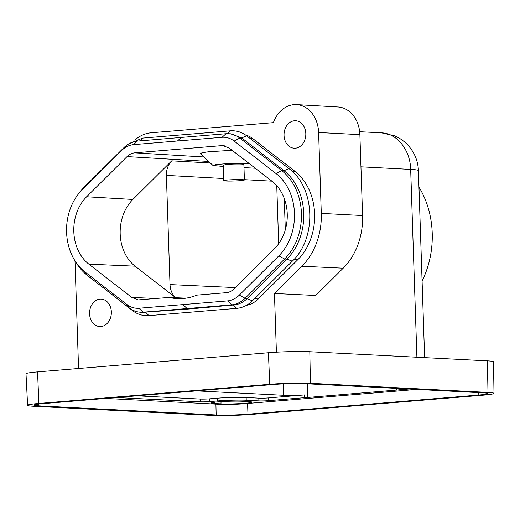<?xml version="1.0" encoding="UTF-8"?>
<svg xmlns="http://www.w3.org/2000/svg" width="520" height="520" viewBox="0 0 520 520"><rect width="100%" height="100%" fill="white"/><g stroke="black" fill="none" stroke-linecap="round" stroke-linejoin="round"><path stroke-width="0.78" d="M78.312 194.097L80.184 191.698A54.126 42.88 92.9 0 1 84.39 186.94L123.916 147.667A30.238 23.959 92.9 0 1 137.352 141.089L225.979 133.731A30.238 23.959 92.9 0 1 228.404 133.705A30.238 23.959 92.9 0 1 239.772 138.06L281.678 170.573A54.126 42.88 92.9 0 1 284.609 259.006L245.089 298.279A30.238 23.959 92.9 0 1 231.654 304.856L143.026 312.214A30.238 23.959 92.9 0 1 140.602 312.24A30.238 23.959 92.9 0 1 129.227 307.886L87.328 275.373A54.126 42.88 92.9 0 1 76.505 263.237L74.893 260.656A50.355 39.897 -87.1 0 0 84.955 271.947L126.861 304.46A26.468 20.976 -87.1 0 0 138.938 308.25L227.533 300.898A26.468 20.976 -87.1 0 0 239.297 295.132L278.817 255.866A50.355 39.897 -87.1 0 0 276.088 173.589L234.182 141.076A26.468 20.976 -87.1 0 0 222.105 137.293L133.51 144.638A26.468 20.976 -87.1 0 0 121.752 150.404L82.225 189.67A50.355 39.897 -87.1 0 0 78.312 194.097A50.355 39.897 -87.1 0 0 74.893 260.656M246.487 305.318A30.238 23.959 -87.1 0 0 258.278 298.954L297.804 259.688A54.126 42.88 -87.1 0 0 294.873 171.249L252.967 138.736A30.238 23.959 -87.1 0 0 245.55 135.005M230.549 133.816L241.69 137.891L283.972 170.69L289.01 168.669L246.727 135.863C241.787 132.087 236.321 130.41 230.328 130.832L227.825 133.679M278.817 255.866L284.609 259.006L286.904 259.123A54.126 42.88 -87.1 0 0 283.972 170.69L281.678 170.573L276.088 173.589M286.904 259.123L247.019 298.74L252.415 300.807L292.292 261.19L286.904 259.123M142.747 312.351L189.644 308.945L233.87 304.974C238.706 304.506 243.087 302.432 247.019 298.74M189.644 308.945L187.35 308.828L183.248 304.863M399.087 388.518L399.126 389.825L396.474 390.078L396.409 388.382M307.307 383.806L307.749 397.443L304.629 397.67L304.499 394.927C296.387 395.401 289.432 395.519 283.634 395.291L196.443 390.891M105.502 398.437L220.129 404.326A17.271 1.118 178.1 0 0 244.335 403.728L416.741 389.428M220.961 403.858L214.682 403.54A17.329 1.125 -1.9 0 1 211.094 402.968A17.329 1.125 -1.9 0 1 222.859 401.518A17.329 1.125 -1.9 0 1 242.138 401.258L248.417 401.583A17.329 1.125 178.1 0 1 252.011 402.142A17.329 1.125 178.1 0 1 240.331 403.598A17.329 1.125 178.1 0 1 220.961 403.858L221.046 401.622M307.749 397.443L396.474 390.078M136.981 395.824L200.142 399.068A6.871 0.448 178.1 0 0 209.775 398.834L217.263 398.209A20.618 1.339 -1.9 0 1 246.161 397.501L258.83 398.151A6.871 0.448 178.1 0 0 268.463 397.917L268.567 400.66L304.629 397.67M268.567 400.66A6.896 0.448 -1.9 0 1 258.901 400.894L258.83 398.151M246.161 397.501L246.233 400.244L258.901 400.894M246.233 400.244A20.592 1.333 178.1 0 0 217.367 400.953L217.263 398.209M209.775 398.834L209.885 401.576L217.367 400.953M209.885 401.576A6.896 0.448 -1.9 0 1 200.213 401.81L200.142 399.068M116.578 397.521L200.213 401.81M399.126 389.825L408.85 389.019M276.4 352.196L274.45 293.475L301.86 266.247A62.543 49.55 -87.1 0 0 321.288 213.395L318.611 132.509A29.9 23.686 -87.1 0 0 296.562 104.624A29.9 23.686 -87.1 0 0 273.383 122.648L151.073 132.795C145.132 133.334 139.698 135.785 134.771 140.14M221.403 145.659L222.944 145.639L229.314 148.109L272.194 181.383A41.236 32.669 92.9 0 1 274.43 248.761L233.981 288.945C231.699 291.174 229.131 292.422 226.278 292.689L196.833 295.132A69.758 55.27 -87.1 0 1 177.528 298.623A69.758 55.27 -87.1 0 1 169.091 297.433L138.287 299.904L131.736 297.427L88.855 264.154A41.236 32.669 92.9 0 1 86.619 196.775L127.062 156.591C129.344 154.362 131.917 153.114 134.765 152.847L221.403 145.659L224.478 145.841M86.619 196.775L132.873 199.453L171.724 160.856L210.301 162.975M132.873 199.453A40.84 32.357 -87.1 0 0 135.09 266.182L175.734 297.719M186.043 298.161L169.091 297.433M285.298 229.775L284.264 198.464M223.717 178.522L166.381 175.377L170.008 284.583C170.3 290.127 172.218 294.508 175.767 297.719M166.381 175.377C166.316 169.5 168.097 164.658 171.724 160.856M251.823 414.375L482.684 395.226A29.003 1.879 178.1 0 0 494 393.361A29.003 1.879 178.1 0 0 487.988 392.412L310.421 383.292A29.003 1.879 178.1 0 0 269.769 384.293L38.909 403.442A29.003 1.879 178.1 0 0 27.599 405.314A29.003 1.879 178.1 0 0 33.605 406.257L211.178 415.376A29.003 1.879 178.1 0 0 251.823 414.375M274.45 293.475L315.718 295.497L343.207 268.19A62.309 49.368 -87.1 0 0 362.563 215.54L359.879 134.654A29.66 23.497 -87.1 0 0 338.013 106.99L296.562 104.624M494 393.361L493.506 361.81A29.555 1.918 178.1 0 0 487.383 360.848L309.81 351.728A29.555 1.918 178.1 0 0 268.392 352.742L37.531 371.897A29.555 1.918 178.1 0 0 26 373.802L27.599 405.314M74.991 260.806L78.559 368.491M295.38 148.187A13.747 10.888 -87.1 0 0 305.819 134.303A13.747 10.888 -87.1 0 0 295.627 120.751A13.747 10.888 -87.1 0 0 294.469 120.763A13.747 10.888 -87.1 0 0 284.024 134.648A13.747 10.888 -87.1 0 0 294.216 148.207A13.747 10.888 -87.1 0 0 295.38 148.187M100.919 326.534A13.747 10.888 -87.1 0 0 111.365 312.65A13.747 10.888 -87.1 0 0 101.166 299.097A13.747 10.888 -87.1 0 0 100.009 299.117A13.747 10.888 -87.1 0 0 89.564 312.995A13.747 10.888 -87.1 0 0 99.755 326.553A13.747 10.888 -87.1 0 0 100.919 326.534M38.617 405.841L216.183 414.96A22.678 1.469 178.1 0 0 247.975 414.18L478.835 395.031A22.678 1.469 178.1 0 0 487.682 393.569A22.678 1.469 178.1 0 0 482.982 392.828L305.416 383.708A22.678 1.469 178.1 0 0 273.624 384.488L42.764 403.644A22.678 1.469 178.1 0 0 33.917 405.1A22.678 1.469 178.1 0 0 38.617 405.841L38.571 404.053M418.964 187.083A82.472 65.344 92.9 0 1 422.084 281.008M232.147 150.312L208.774 151.749L202.078 152.731L200.35 153.686M268.463 397.917L304.499 394.927M248.963 163.358L225.583 163.742L216.021 164.587L213.018 165.503L223.321 166.452M243.984 167.603L255.242 168.233M244.394 179.972L243.88 164.437C244.212 163.878 233.578 163.859 227.292 164.411L223.275 165.087L223.789 180.655A10.309 0.67 -1.9 0 1 223.873 180.564A10.309 0.67 -1.9 0 1 234.748 179.628A10.309 0.67 -1.9 0 1 244.394 179.972A10.309 0.67 -1.9 0 1 234.117 180.986A10.309 0.67 -1.9 0 1 223.789 180.655M250.244 138.593L252.967 138.736M234.182 141.076L239.772 138.06L242.067 138.177M291.882 171.093L294.873 171.249M239.297 295.132L245.089 298.279L247.383 298.396M254.482 298.76L258.278 298.954M293.93 259.486L297.804 259.688M227.533 300.898L231.654 304.856L233.87 304.974M138.938 308.25L143.026 312.214L145.243 312.325M283.634 395.291L283.264 383.89M278.675 243.737L276.75 185.672M131.736 297.427L156.501 298.48M208.676 161.453L127.062 156.591M88.855 264.154L135.09 266.182M416.897 357.227L410.67 169.403A37.804 2.45 -1.9 0 1 418.418 170.631L424.625 357.624M359.665 131.709L381.57 132.853C397.007 133.315 410.293 150.007 410.67 169.403L360.945 166.822M343.207 268.19L301.86 266.247M362.563 215.54L321.288 213.395M359.879 134.654L318.611 132.509M487.988 392.412L487.383 360.848M309.81 351.728L310.421 383.292M269.769 384.293L268.392 352.742M37.531 371.897L38.909 403.442M225.979 133.731L222.105 137.293M177.801 140.673L181.656 137.118M133.51 144.638L137.352 141.089M121.752 150.404L123.916 147.667M84.39 186.94L82.225 189.67M84.955 271.947L87.328 275.373M126.861 304.46L129.227 307.886M134.765 152.847L203.853 156.962M216.183 414.96L215.897 404.105M247.975 414.18L247.559 403.462M478.835 395.031L478.745 392.606M271.914 181.161L244.387 179.654M170.008 284.583L235.346 287.593M214.682 403.54L214.734 402.162M241.69 137.891L246.727 135.863M233.454 305.012L236.724 308.36C242.658 307.788 247.891 305.266 252.415 300.807M89.843 277.329L132.529 310.609L131.944 309.692M132.529 310.609C137.462 314.386 142.928 316.062 148.928 315.64L145.659 312.293M140.055 140.842L142.526 138.112L230.328 130.832M230.633 133.816L228.404 133.705M142.831 312.358L140.602 312.24M418.418 170.631C418.041 161.194 414.694 152.867 408.388 145.652C404.508 141.369 399.913 138.093 394.589 135.831L381.57 132.853M213.018 165.503L200.343 153.692M289.01 168.669C315.302 187.571 316.921 238.349 292.292 261.19M90.246 277.803L87.633 275.613M148.928 315.64L236.724 308.36M142.526 138.112L128.804 143.877"/></g></svg>
